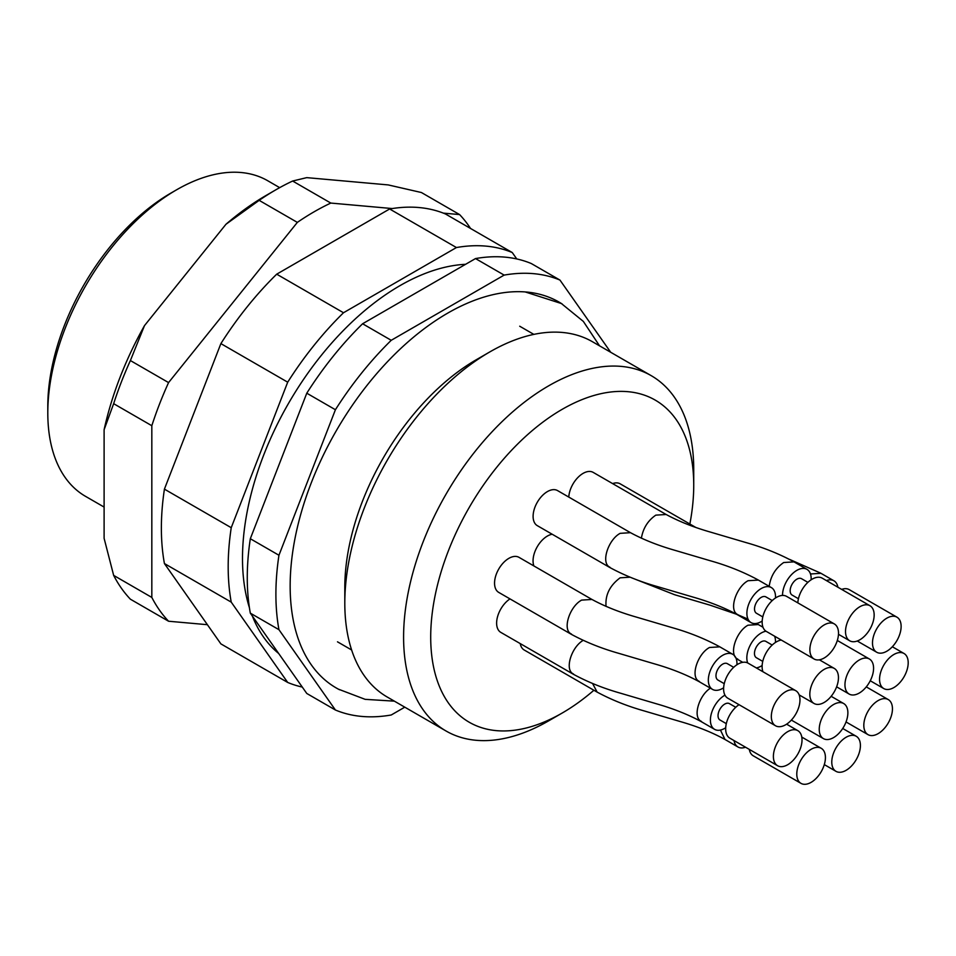 <?xml version="1.0" encoding="UTF-8"?>
<svg xmlns="http://www.w3.org/2000/svg" width="956" height="956" viewBox="0 0 956 956"><rect width="100%" height="100%" fill="white"/><g stroke="black" fill="none" stroke-linecap="round" stroke-linejoin="round"><path stroke-width="1.43" d="M470.555 228.472A252.396 145.718 120 0 0 459.585 214.574L421.417 192.526L388.208 184.914L306.745 177.637L292.632 181.031A252.396 145.718 120 0 0 275.902 189.778L266.354 195.299A238.892 137.927 120 0 0 225.963 224.266L144.499 325.614A238.892 137.927 120 0 0 104.108 429.71L104.108 538.336L113.656 575.393A252.396 145.718 120 0 0 130.386 599.197L168.567 621.233L207.404 624.698M275.902 189.778A252.396 145.718 120 0 0 259.16 200.354L225.963 224.266M144.499 325.614L130.386 360.555A252.396 145.718 120 0 0 113.656 403.683L104.108 429.71M259.16 200.354L297.34 222.389L168.567 382.591L130.386 360.555M113.656 403.683L151.825 425.719L151.825 597.428L113.656 575.393M168.567 382.591A252.396 145.718 120 0 0 151.825 425.719M392.199 208.551L330.812 203.066A252.396 145.718 120 0 0 297.34 222.389M330.812 203.066L292.632 181.031M151.825 597.428A252.396 145.718 120 0 0 168.567 621.233M459.585 214.574L443.357 213.128M279.678 187.651L267.752 180.756A182.214 105.196 120 0 0 176.645 189.778A182.214 105.196 120 0 0 47.8 412.944A182.214 105.196 120 0 0 85.538 496.355L104.108 507.074M176.645 189.778L170.909 193.088A174.112 100.523 120 0 0 47.8 406.336L47.8 412.944M562.212 304.02A222.784 128.63 120 0 0 526.66 292.046A222.784 128.63 120 0 0 526.457 292.034A222.784 128.63 120 0 0 336.213 430.881A222.784 128.63 120 0 0 311.381 664.934A222.784 128.63 120 0 0 339.511 689.742M610.705 352.262L559.965 280.084A242.944 140.269 120 0 0 504.147 275.101L391.231 340.3A242.944 140.269 120 0 0 335.413 409.73L278.949 555.257A242.944 140.269 120 0 0 278.949 629.681L335.413 710.009A242.944 140.269 120 0 0 391.231 714.992L404.782 707.165M335.413 710.009L306.78 693.47L250.317 613.143L278.949 629.681M278.949 555.257L250.317 538.73A242.944 140.269 120 0 0 250.317 613.143M559.965 280.084L531.333 263.557A242.944 140.269 120 0 0 475.514 258.574L504.147 275.101M391.231 340.3L362.599 323.761A242.944 140.269 120 0 0 306.78 393.203L335.413 409.73M250.317 538.73L306.78 393.203M362.599 323.761L475.514 258.574M465.572 264.31A222.7 128.582 120 0 0 296.217 390.61A222.7 128.582 120 0 0 249.42 607.729M252.348 616.046A222.7 128.582 120 0 0 278.674 653.486M516.754 258.945L512.249 252.539A242.944 140.269 120 0 0 456.43 247.544L343.503 312.743A242.944 140.269 120 0 0 287.696 382.185L231.233 527.7A242.944 140.269 120 0 0 231.233 602.125L287.696 682.453A242.944 140.269 120 0 0 302.275 687.065M287.696 682.453L220.884 643.878L164.42 563.55L231.233 602.125M231.233 527.7L164.42 489.137A242.944 140.269 120 0 0 164.42 563.55M512.249 252.539L445.436 213.965A242.944 140.269 120 0 0 389.63 208.982L456.43 247.544M343.503 312.743L276.702 274.181A242.944 140.269 120 0 0 220.884 343.61L287.696 382.185M164.42 489.137L220.884 343.61M276.702 274.181L389.63 208.982M689.85 524.067A185.99 107.383 120 0 0 693.733 485.242A185.99 107.383 120 0 0 496.463 467.615A185.99 107.383 120 0 0 496.463 730.647A185.99 107.383 120 0 0 562.212 713.021A185.99 107.383 120 0 0 593.903 690.256M751.081 622.619L737.721 614.911C724.815 607.861 709.938 601.922 693.064 597.094L657.417 586.59C640.221 581.75 624.364 575.393 609.832 567.517L537.296 525.645A20.243 11.687 -60 0 1 537.296 502.27A20.243 11.687 -60 0 1 557.539 490.583L630.076 532.456C642.982 539.507 657.871 545.446 674.745 550.274L710.38 560.778C727.576 565.617 743.433 571.975 757.965 579.838L771.325 587.558A20.243 11.687 120 0 0 751.081 599.245A20.243 11.687 120 0 0 751.081 622.619A20.243 11.687 120 0 0 760.988 621.747A20.243 11.687 120 0 0 762.195 621.006M568.784 497.06A20.243 11.687 -60 0 1 578.033 477.355A20.243 11.687 -60 0 1 593.186 472.384L665.723 514.256C678.617 521.307 693.506 527.246 710.38 532.074L746.027 542.578C763.211 547.418 779.08 553.775 793.611 561.65L806.972 569.358A20.243 11.687 120 0 0 791.257 574.903A20.243 11.687 120 0 0 782.534 595.433M612.617 483.605A20.243 11.687 -60 0 1 620.157 483.82L695.478 527.258M734.029 740.577A20.243 11.687 120 0 0 737.984 746.995L724.624 739.275C711.73 732.224 696.84 726.297 679.967 721.469L644.32 710.965C627.136 706.114 611.266 699.768 596.735 691.893L524.211 650.008A20.243 11.687 -60 0 1 520.243 643.603M724.959 695.155A20.243 11.687 120 0 0 711.539 712.985A20.243 11.687 120 0 0 714.598 729.356L701.238 721.637C688.332 714.598 673.442 708.659 656.569 703.831L620.934 693.327C603.738 688.487 587.88 682.13 573.349 674.255L500.813 632.382A20.243 11.687 -60 0 1 497.538 616.763A20.243 11.687 -60 0 1 509.99 598.898M712.531 689.395L699.171 681.676C686.265 674.625 671.387 668.698 654.513 663.87L618.867 653.366C601.683 648.515 585.813 642.157 571.282 634.294L498.745 592.409A20.243 11.687 -60 0 1 498.745 569.035A20.243 11.687 -60 0 1 519 557.348L591.525 599.221C604.431 606.271 619.321 612.21 636.194 617.038L671.829 627.542C689.025 632.382 704.883 638.739 719.414 646.615L732.774 654.322A20.243 11.687 120 0 0 712.531 666.009A20.243 11.687 120 0 0 712.531 689.395A20.243 11.687 120 0 0 722.437 688.511A20.243 11.687 120 0 0 723.644 687.782L723.644 687.818M533.89 565.952A20.243 11.687 -60 0 1 537.248 546.748A20.243 11.687 -60 0 1 552.198 534.249M693.733 485.242L693.733 469.587A205.158 118.448 120 0 0 651.239 375.672A205.158 118.448 120 0 0 446.082 494.121A205.158 118.448 120 0 0 446.082 731.017A205.158 118.448 120 0 0 476.124 740.291A205.158 118.448 120 0 0 548.66 720.848L562.212 713.021M651.239 375.672L592.445 341.734A205.158 118.448 120 0 0 489.866 351.892A205.158 118.448 120 0 0 344.805 603.152A205.158 118.448 120 0 0 387.3 697.067L446.082 731.017M489.866 351.892L476.315 359.719A185.99 107.383 120 0 0 344.805 587.51L344.805 603.152M775.495 597.942L775.519 597.966A20.243 11.687 120 0 0 775.519 596.831A20.243 11.687 120 0 0 771.325 587.558M762.804 616.919L756.483 613.274A9.452 5.449 -60 0 1 755.037 605.698A9.452 5.449 -60 0 1 761.203 597.38A9.452 5.449 -60 0 1 765.923 596.914L772.245 600.559M834.313 623.921L786.597 596.377A20.243 11.687 120 0 0 776.475 597.38A20.243 11.687 120 0 0 763.247 615.222A20.243 11.687 120 0 0 766.353 631.438L814.07 658.995A20.243 11.687 120 0 0 834.313 647.308A20.243 11.687 120 0 0 834.313 623.921A20.243 11.687 120 0 0 824.192 624.925A20.243 11.687 120 0 0 810.963 642.767A20.243 11.687 120 0 0 814.07 658.995M811.13 579.79A20.243 11.687 120 0 0 811.166 578.631A20.243 11.687 120 0 0 806.972 569.358M798.439 598.731L792.118 595.074A9.452 5.449 -60 0 1 790.672 587.51A9.452 5.449 -60 0 1 796.85 579.181A9.452 5.449 -60 0 1 801.57 578.715L807.892 582.359M869.96 605.734A20.243 11.687 120 0 0 859.838 606.737A20.243 11.687 120 0 0 846.61 624.579A20.243 11.687 120 0 0 849.717 640.795A20.243 11.687 120 0 0 869.96 629.108A20.243 11.687 120 0 0 869.96 605.734L822.244 578.177A20.243 11.687 120 0 0 812.122 579.181A20.243 11.687 120 0 0 797.83 602.866M837.898 587.223A20.243 11.687 120 0 0 833.943 580.806A20.243 11.687 120 0 0 826.402 580.579M896.931 617.17A20.243 11.687 120 0 0 886.81 618.173A20.243 11.687 120 0 0 873.581 636.015A20.243 11.687 120 0 0 876.688 652.231A20.243 11.687 120 0 0 896.931 640.544A20.243 11.687 120 0 0 896.931 617.17L849.203 589.625A20.243 11.687 120 0 0 841.674 589.398M893.884 654.49A20.243 11.687 120 0 0 880.655 672.331A20.243 11.687 120 0 0 883.762 688.559A20.243 11.687 120 0 0 904.006 676.86A20.243 11.687 120 0 0 904.006 653.486A20.243 11.687 120 0 0 893.884 654.49M878.134 700.581A20.243 11.687 120 0 0 864.905 718.422A20.243 11.687 120 0 0 868.012 734.638A20.243 11.687 120 0 0 888.255 722.951A20.243 11.687 120 0 0 888.255 699.577A20.243 11.687 120 0 0 878.134 700.581M846.096 737.267A20.243 11.687 120 0 0 832.867 755.109A20.243 11.687 120 0 0 835.974 771.337A20.243 11.687 120 0 0 856.218 759.638A20.243 11.687 120 0 0 856.218 736.263A20.243 11.687 120 0 0 846.096 737.267M737.984 746.995A20.243 11.687 120 0 0 745.525 747.21M749.301 749.396A20.243 11.687 120 0 0 753.256 755.814L800.985 783.358A20.243 11.687 120 0 0 821.228 771.671A20.243 11.687 120 0 0 821.228 748.297A20.243 11.687 120 0 0 811.106 749.301A20.243 11.687 120 0 0 797.878 767.13A20.243 11.687 120 0 0 800.985 783.358M714.598 729.356A20.243 11.687 120 0 0 724.505 728.472A20.243 11.687 120 0 0 725.712 727.743M726.309 723.656L719.999 719.999A9.452 5.449 -60 0 1 718.542 712.435A9.452 5.449 -60 0 1 724.72 704.106A9.452 5.449 -60 0 1 729.44 703.64L735.762 707.285M739.036 704.692A20.243 11.687 120 0 0 726.584 722.557A20.243 11.687 120 0 0 729.87 738.175L777.587 765.72A20.243 11.687 120 0 0 797.83 754.033A20.243 11.687 120 0 0 797.83 730.659A20.243 11.687 120 0 0 787.708 731.663A20.243 11.687 120 0 0 774.48 749.504A20.243 11.687 120 0 0 777.587 765.72M859.265 659.999A20.243 11.687 120 0 0 846.048 677.84A20.243 11.687 120 0 0 849.143 694.056A20.243 11.687 120 0 0 869.386 682.369A20.243 11.687 120 0 0 869.386 658.995A20.243 11.687 120 0 0 859.265 659.999M736.933 664.755A20.243 11.687 120 0 0 736.968 663.595A20.243 11.687 120 0 0 732.774 654.322M724.254 683.683L717.932 680.039A9.452 5.449 -60 0 1 716.486 672.474A9.452 5.449 -60 0 1 722.652 664.145A9.452 5.449 -60 0 1 727.385 663.679L733.694 667.324M795.774 690.698L748.046 663.141A20.243 11.687 120 0 0 737.924 664.145A20.243 11.687 120 0 0 724.696 681.987A20.243 11.687 120 0 0 727.803 698.203L775.519 725.759A20.243 11.687 120 0 0 795.774 714.072A20.243 11.687 120 0 0 795.774 690.698A20.243 11.687 120 0 0 785.641 691.69A20.243 11.687 120 0 0 772.424 709.531A20.243 11.687 120 0 0 775.519 725.759M833.548 704.536A20.243 11.687 120 0 0 820.332 722.378A20.243 11.687 120 0 0 823.427 738.606A20.243 11.687 120 0 0 843.682 726.907A20.243 11.687 120 0 0 843.682 703.532A20.243 11.687 120 0 0 833.548 704.536M775.436 642.468A20.243 11.687 120 0 0 775.471 641.309A20.243 11.687 120 0 0 774.635 636.218M765.995 631.223A20.243 11.687 120 0 0 751.034 643.723A20.243 11.687 120 0 0 747.676 662.938M756.327 667.921A20.243 11.687 120 0 0 760.928 666.224A20.243 11.687 120 0 0 762.135 665.495M762.745 661.397L756.423 657.752A9.452 5.449 -60 0 1 754.977 650.188A9.452 5.449 -60 0 1 761.155 641.858A9.452 5.449 -60 0 1 765.875 641.392L772.197 645.037M781.243 640.042A20.243 11.687 120 0 0 776.427 641.858A20.243 11.687 120 0 0 762.948 671.745M824.144 669.403A20.243 11.687 120 0 0 810.915 687.245A20.243 11.687 120 0 0 814.022 703.473A20.243 11.687 120 0 0 834.265 691.785A20.243 11.687 120 0 0 834.265 668.411A20.243 11.687 120 0 0 824.144 669.403M609.988 567.255C600.464 563.323 608.147 539.674 620.169 533.34L629.92 532.719M757.809 580.113L748.058 580.722C736.036 587.056 728.353 610.705 737.877 614.648M641.38 538.216C643.089 528.238 647.905 520.554 655.816 515.141L665.567 514.531M793.456 561.913L783.705 562.522C775.507 568.187 770.679 576.121 769.198 586.327M689.025 524.94L692.538 525.967M820.415 573.349L810.676 573.97M596.891 691.63L592.577 683.504M720.43 730.073L724.779 739.012M573.504 673.992C564.255 670.144 571.234 647.463 582.921 640.52M710.416 688.165C698.908 695.406 692.275 717.574 701.393 721.374M571.437 634.031C561.925 630.088 569.597 606.439 581.63 600.105L591.37 599.496M719.259 646.877L709.519 647.487C697.486 653.832 689.814 677.469 699.326 681.413M606.056 606.403C605.088 595.062 609.773 585.538 620.121 577.818L629.873 577.209M757.761 624.591L748.01 625.2C735.977 631.546 728.305 655.183 737.817 659.126M525.179 291.927L561.399 303.542L583.339 321.407L599.532 345.821M394.374 701.154L365.144 699.338L338.699 689.276M337.492 641.823L351.629 649.984M519.706 326.223L533.842 334.385M849.717 640.795L838.484 634.306M833.943 580.806L820.571 573.086L789.489 559.368M876.688 652.231L857.245 641.01M904.006 653.486L892.342 646.758M883.762 688.559L870.271 680.768M888.255 699.577L866.279 686.886M868.012 734.638L846.036 721.959M856.218 736.263L842.714 728.472M835.974 771.337L824.299 764.597M821.228 748.297L801.785 737.076M797.83 730.659L786.597 724.17M869.386 658.995L837.325 640.472M849.143 694.056L836.62 686.826M843.682 703.532L831.146 696.303M823.427 738.606L791.365 720.083M762.996 627.255L756.363 623.443M742.752 662.329L736.144 658.529M631.366 577.699L674.685 594.751L710.332 605.256L737.088 614.433L748.034 619.165M834.265 668.411L819.376 659.807M814.022 703.473L799.12 694.869"/></g></svg>
